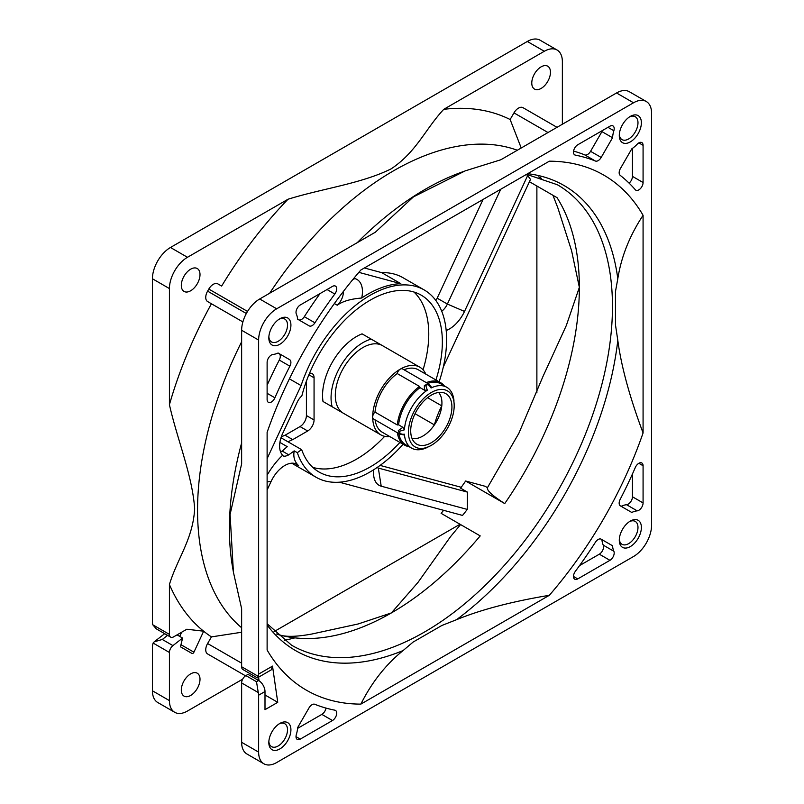 <?xml version="1.0" encoding="UTF-8"?>
<svg xmlns="http://www.w3.org/2000/svg" width="804" height="804" viewBox="0 0 804 804"><rect width="100%" height="100%" fill="white"/><g stroke="black" fill="none" stroke-linecap="round" stroke-linejoin="round"><path stroke-width="1.21" d="M358.845 272.355L400.834 283.681L381.719 272.646A108.138 62.431 -60 0 1 402.965 277.692L424.21 289.953A108.138 62.431 120 0 0 301.078 385.578L289.4 378.835M400.834 283.681A108.138 62.431 120 0 0 361.71 298.023C350.675 298.907 342.534 301.309 337.268 305.208A12.02 6.934 -60 0 0 343.318 291.54M280.475 451.647L282.385 451.144L288.777 454.843L294.214 450.873L297.349 452.682A108.138 62.431 120 0 0 316.072 477.254A108.138 62.431 120 0 0 403.095 444.25M439.135 381.82A108.138 62.431 120 0 0 424.21 289.953M294.214 450.873C293.068 456.833 294.515 461.757 298.555 465.627A24.03 13.879 -60 0 0 296.837 464.3A24.03 13.879 -60 0 0 271.119 481.415L267.119 490.008M292.003 463.184A108.138 62.431 120 0 0 294.827 464.993L316.072 477.254M500.741 189.252L447.376 304.063A12.02 6.934 -60 0 1 441.728 311.238M435.879 300.555A12.02 6.934 120 0 0 437.175 298.173L483.063 199.452M526.329 174.478L527.645 175.604L464.511 311.429A26.431 15.266 -60 0 1 446.19 330.494M179.714 636.406L181.654 632.225M211.432 303.771L242.878 321.922L211.432 303.771A298.877 172.558 120 0 0 169.423 404.673L169.423 288.566L152.428 278.757L152.428 622.125A9.015 5.206 -120 0 0 152.79 624.788L169.423 634.386A6.01 3.467 120 0 0 170.659 637.14A6.01 3.467 120 0 0 173.664 636.838L186.84 629.231L203.663 631.2L193.925 652.185A1.799 1.045 -60 0 1 192.005 653.471L180.468 646.808L182.588 638.064L172.93 645.612A6.01 3.467 120 0 0 169.423 652.466L169.423 700.606A25.537 14.743 120 0 0 174.709 712.294L157.715 702.485A25.537 14.743 -60 0 1 152.428 690.797L152.428 646.014L153.102 643.049L154.197 641.843L162.307 639.471L167.584 635.361M527.313 41.466A25.537 14.743 -60 0 1 540.087 40.2L557.071 50.009A25.537 14.743 120 0 0 544.308 51.275L527.313 41.466L170.478 247.481A25.537 14.743 -60 0 0 152.428 278.757M306.414 381.156L306.414 415.537A9.015 5.206 -60 0 1 300.043 426.572L285.088 435.215L292.736 439.627A36.049 20.814 -60 0 0 288.093 441.858L301.691 449.707A102.128 58.963 -60 0 0 319.077 472.048A102.128 58.963 -60 0 0 399.9 442.411M281.249 436.984A36.049 20.814 -60 0 1 285.088 435.215M380.091 465.405L461.245 487.294M536.881 392.844L536.881 186.015M364.393 267.973L381.719 272.646M274.043 631.622L460.019 524.248M170.659 637.14L156.257 628.818L152.79 624.788M242.878 321.922L207.603 301.55A9.015 5.206 -60 0 1 207.603 291.148L208.799 289.068A9.015 5.206 -60 0 1 217.814 283.862L221.643 286.073M221.673 286.033A298.877 172.558 120 0 1 288.023 199.241L187.473 257.29A25.537 14.743 120 0 0 169.423 288.566M181.312 285.38A13.216 7.628 120 0 0 184.046 291.43A13.216 7.628 120 0 0 194.236 287.882A13.216 7.628 120 0 0 200.005 274.586A13.216 7.628 120 0 0 197.271 268.536A13.216 7.628 120 0 0 187.081 272.074A13.216 7.628 120 0 0 181.312 285.38M288.023 199.241C321.841 188.638 361.659 183.603 391.236 168.8C416.603 151.815 425.296 129.052 443.758 109.324A298.877 172.558 -60 0 1 510.138 119.515L513.967 112.882A9.015 5.206 -60 0 1 522.982 107.676L557.021 127.323M443.758 109.324L544.308 51.275M562.368 124.238L562.368 61.697A25.537 14.743 120 0 0 557.071 50.009M531.776 83.033A13.216 7.628 120 0 0 534.519 89.083A13.216 7.628 120 0 0 544.7 85.546A13.216 7.628 120 0 0 550.469 72.249A13.216 7.628 120 0 0 547.735 66.199A13.216 7.628 120 0 0 537.544 69.737A13.216 7.628 120 0 0 531.776 83.033M169.423 634.386L169.423 584.498A298.877 172.558 120 0 0 203.653 631.22A298.877 172.558 120 0 0 211.432 636.889L207.603 643.532L241.632 663.179M208.196 654.285L245.511 675.822L208.196 654.285A10.211 5.899 -60 0 1 208.196 654.285L207.603 653.933A9.015 5.206 -60 0 1 207.603 643.532M242.657 679.169L187.473 711.027A25.537 14.743 120 0 1 174.709 712.294M181.312 690.063A13.216 7.628 120 0 0 184.046 696.113A13.216 7.628 120 0 0 194.236 692.566A13.216 7.628 120 0 0 200.005 679.269A13.216 7.628 120 0 0 197.271 673.219A13.216 7.628 120 0 0 187.081 676.757A13.216 7.628 120 0 0 181.312 690.063M278.978 723.972A13.216 7.628 -60 0 1 284.777 723.741A13.216 7.628 -60 0 1 287.51 729.791A13.216 7.628 -60 0 1 281.742 743.097A13.216 7.628 -60 0 1 271.561 746.635A13.216 7.628 -60 0 1 268.858 741.499M290.917 729.791A15.618 9.015 -60 0 1 279.872 748.926A15.618 9.015 -60 0 1 268.827 742.544L268.827 742.544A15.618 9.015 -60 0 1 279.862 723.419A15.618 9.015 -60 0 1 290.917 729.791M264.998 691.53L258.627 695.209A9.015 5.206 -120 0 0 258.265 692.545L241.632 682.948A6.01 3.467 -60 0 1 245.883 675.591L248.004 674.365L258.627 680.496A9.015 5.206 60 0 1 264.998 691.53L264.998 709.681L277.742 702.324L264.998 694.968M258.627 695.209L258.627 752.112A25.537 14.743 120 0 0 263.913 763.8A25.537 14.743 120 0 0 276.687 762.534L633.522 556.519A25.537 14.743 120 0 0 651.572 525.243L651.572 113.203A25.537 14.743 120 0 0 646.285 101.515A25.537 14.743 120 0 0 633.522 102.781L276.687 308.796A25.537 14.743 120 0 0 258.627 340.072L258.627 674.114L272.516 666.104L277.742 702.324M309.027 707.872L297.651 727.57A25.236 14.572 120 0 1 296.334 734.585A6.01 3.467 120 0 0 297.259 739.409A6.01 3.467 120 0 0 300.254 739.117L332.464 720.525A6.01 3.467 120 0 0 336.384 715.228A6.01 3.467 120 0 0 335.469 710.414A6.01 3.467 120 0 0 334.816 710.173A306.394 176.9 120 0 1 314.776 704.274A6.01 3.467 120 0 0 309.027 707.872M274.908 397.799A306.394 176.9 120 0 1 289.892 366.192A6.01 3.467 120 0 0 289.661 359.689L278.094 353.006A25.236 14.572 120 0 1 273.008 354.463A6.01 3.467 120 0 0 267.119 362.393L267.119 399.578A6.01 3.467 120 0 0 268.365 402.322A6.01 3.467 120 0 0 274.908 397.799L267.119 393.307M314.937 322.816A306.394 176.9 120 0 1 334.816 294.023A6.01 3.467 120 0 0 335.469 286.103A6.01 3.467 120 0 0 332.464 286.405L300.254 304.997A6.01 3.467 120 0 0 296.334 314.052A25.236 14.572 120 0 1 297.621 319.188L309.188 325.871A6.01 3.467 120 0 0 314.937 322.816L304.314 316.686A306.394 176.9 -60 0 1 320.052 293.571M612.547 137.745A25.236 14.572 120 0 1 613.864 130.73A6.01 3.467 120 0 0 612.949 125.906A6.01 3.467 120 0 0 609.945 126.198L577.744 144.79A6.01 3.467 120 0 0 573.815 150.087A6.01 3.467 120 0 0 574.739 154.901A6.01 3.467 120 0 0 575.383 155.142A306.394 176.9 120 0 1 595.422 161.041A6.01 3.467 120 0 0 601.181 157.443L612.547 137.745L601.935 131.615A25.236 14.572 -60 0 1 601.995 130.791M631.773 148.851L620.407 168.549A6.01 3.467 120 0 0 620.165 175.322A306.394 176.9 120 0 1 635.301 189.734A6.01 3.467 120 0 0 635.823 190.176A6.01 3.467 120 0 0 640.456 188.568A6.01 3.467 120 0 0 643.079 182.518L643.079 145.333A6.01 3.467 120 0 0 641.833 142.579A6.01 3.467 120 0 0 637.2 144.197A25.236 14.572 120 0 1 631.773 148.851M613.864 551.263A25.236 14.572 120 0 1 612.547 545.765L601.181 539.193A6.01 3.467 120 0 0 595.422 542.248A306.394 176.9 120 0 1 575.383 571.292A6.01 3.467 120 0 0 574.739 579.212A6.01 3.467 120 0 0 577.744 578.91L609.945 560.318A6.01 3.467 120 0 0 613.864 551.263L603.241 545.132A25.236 14.572 -60 0 1 601.935 539.635L601.161 539.182M637.2 510.852A6.01 3.467 120 0 0 643.079 502.922L643.079 465.737A6.01 3.467 120 0 0 641.833 462.993A6.01 3.467 120 0 0 635.301 467.516A306.394 176.9 120 0 1 620.165 499.384A6.01 3.467 120 0 0 620.407 505.897L631.773 512.46A25.236 14.572 120 0 1 637.2 510.852L626.577 504.721A6.01 3.467 120 0 0 632.457 496.792L632.457 473.938M641.381 527.454A15.618 9.015 -60 0 1 630.336 546.579A15.618 9.015 -60 0 1 619.291 540.208L619.291 540.208A15.618 9.015 -60 0 1 630.336 521.072A15.618 9.015 -60 0 1 641.381 527.454M641.381 122.771A15.618 9.015 -60 0 1 630.336 141.896A15.618 9.015 -60 0 1 619.291 135.524L619.291 135.524A15.618 9.015 -60 0 1 630.336 116.389A15.618 9.015 -60 0 1 641.381 122.771M290.917 325.107A15.618 9.015 -60 0 1 279.872 344.243A15.618 9.015 -60 0 1 268.827 337.861L268.827 337.861A15.618 9.015 -60 0 1 279.862 318.736A15.618 9.015 -60 0 1 290.917 325.107M549.343 161.192A297.379 171.694 -60 0 1 643.079 215.301L643.079 432.954A297.379 171.694 -60 0 1 549.343 595.302L360.855 704.123A297.379 171.694 -60 0 1 267.119 650.014L267.119 432.361A297.379 171.694 -60 0 1 360.855 270.013L549.343 161.192M360.855 704.123C371.78 682.315 385.87 664.456 403.126 650.536A268.506 155.021 -60 0 1 295.57 650.597A268.506 155.021 -60 0 1 267.119 624.999M643.079 432.954C629.653 397.086 621.231 366.222 617.804 340.363A268.506 155.021 -60 0 1 456.521 619.703C480.842 609.693 511.776 601.553 549.343 595.302M527.685 173.694A268.506 155.021 -60 0 1 564.076 185.533A268.506 155.021 -60 0 1 617.804 278.707C621.281 256.667 629.713 235.532 643.079 215.301M456.521 619.703L441.858 625.482L413.125 642.064L403.126 650.536M617.804 278.707L615.462 291.601L615.462 324.776L617.804 340.363M353.85 278.305L354.825 278.566A26.431 15.266 -60 0 1 361.71 298.023M276.486 633.994A265.843 153.484 120 0 0 277.822 634.406A265.843 153.484 120 0 0 391.377 612.929L418.01 582.377L450.501 536.69L460.571 524.56M277.822 634.406C284.636 637.09 295.962 636.959 311.801 634.034L358.102 623.984L391.377 612.929A265.843 153.484 120 0 0 480.199 535.896L441.115 513.334A265.843 153.484 120 0 0 443.607 510.319M339.368 482.199L462.541 515.424A265.843 153.484 -60 0 0 467.275 509.404L467.405 492.098L460.612 488.169A265.843 153.484 120 0 0 465.647 481.013L504.731 503.575A265.843 153.484 120 0 0 579.352 287.34L571.584 250.697L557.845 207.864L552.951 195.302M487.465 487.646L518.861 433.296L542.891 376.664L566.358 325.409L579.352 287.34A265.843 153.484 120 0 0 557.051 197.663L529.434 181.714M504.731 503.575C492.319 495.616 486.571 490.309 487.475 487.656L485.043 486.249L465.647 481.013M538.67 176.87L541.333 178.408A265.843 153.484 120 0 0 541.182 178.257A265.843 153.484 120 0 0 540.157 177.302M527.645 175.604A265.843 153.484 -60 0 1 530.499 179.423L443.305 366.996M284.254 640.446L294.957 637.863M267.119 458.622L301.078 385.578M267.119 475.204A54.672 31.567 -60 0 1 282.606 455.235A22.954 13.256 -60 0 1 283.289 432.13L297.178 402.261A12.02 6.934 -60 0 1 301.852 395.88A102.128 58.963 -60 0 1 421.206 295.158A102.128 58.963 -60 0 1 435.939 379.97M297.349 452.682A36.542 21.095 -60 0 1 301.691 449.707M312.736 467.345A102.128 58.963 120 0 0 384.674 436.331M423.065 369.83A102.128 58.963 120 0 0 413.949 292.023M309.49 373.347A9.015 5.206 -60 0 1 312.203 373.639A9.015 5.206 -60 0 1 314.062 377.769L314.062 419.959A9.015 5.206 -60 0 1 307.691 430.994L292.736 439.627M351.026 417.668L323.007 401.487A48.059 27.748 -60 0 1 362.061 333.851L371.207 339.127A45.054 26.009 120 0 0 340.393 366.433A45.054 26.009 120 0 0 332.152 406.764L323.007 401.487M288.777 454.843C285.45 456.521 283.39 456.652 282.606 455.235L283.229 455.979M354.634 419.748L332.152 406.764M371.207 339.127L382.443 345.619A39.054 22.542 -60 0 0 352.353 356.082A39.054 22.542 -60 0 0 335.308 395.377A39.054 22.542 120 0 0 343.388 413.256L380.774 434.833A39.054 22.542 120 0 0 389.789 436.572M397.236 373.569A4.502 2.603 -60 0 1 400.302 369.136A39.054 22.542 -60 0 0 372.684 416.964A4.502 2.603 -60 0 1 374.996 412.09A36.049 20.814 -60 0 1 397.236 373.569L419.537 386.443L420.06 387.639A35.145 20.291 120 0 0 398.593 424.824L402.904 427.316L398.312 430.552L399.598 434.019L373.619 419.025A4.502 2.603 -60 0 1 372.684 416.964A39.054 22.542 120 0 0 380.774 434.833M402.904 427.316L404.412 429.818A35.145 20.291 120 0 1 427.296 390.181L424.371 390.131L424.361 385.417L428.532 383.91L402.553 368.915A4.502 2.603 -60 0 0 400.302 369.136A39.054 22.542 -60 0 1 419.829 367.197A39.054 22.542 -60 0 1 425.829 374.141M404.02 369.76A36.049 20.814 -60 0 1 418.321 369.8L440.622 382.674A36.049 20.814 120 0 0 426.321 382.634M397.387 432.743A36.049 20.814 120 0 0 404.583 445.114L382.282 432.24A36.049 20.814 -60 0 1 375.086 419.869M429.728 446.19A32.351 18.683 120 0 0 454.19 405.718A32.351 18.683 120 0 0 454.139 403.92A32.351 18.683 120 0 0 430.522 392.975A32.351 18.683 120 0 0 408.432 432.13A32.351 18.683 120 0 0 429.728 446.19L425.115 448.361M427.859 446.944L427.296 447.406A35.145 20.291 120 0 1 411.618 448.129A35.145 20.291 120 0 1 404.412 434.19L402.904 434.652M453.848 401.186C453.828 398.975 453.868 398.985 453.969 401.206A35.145 20.291 120 0 0 446.763 387.257L440.813 383.83A35.145 20.291 120 0 0 427.728 383.448M430.733 386.453L431.085 387.99L430.733 386.453M446.763 387.257A35.145 20.291 120 0 0 431.085 387.99C429.024 384.634 427.276 383.89 425.839 385.749L427.296 390.181M420.06 387.639L424.371 390.131M398.794 433.557A35.145 20.291 120 0 0 405.668 444.702L411.618 448.129M453.707 398.844L454.139 403.92M404.412 429.818L399.467 431.286C399.658 433.587 401.307 434.562 404.412 434.19M398.593 424.824L397.297 424.964L374.996 412.09M444.18 385.769A36.049 20.814 120 0 0 440.622 382.674M419.537 386.443A36.049 20.814 120 0 0 397.297 424.964M404.583 445.114A36.049 20.814 120 0 0 409.035 446.642M431.316 442.713A29.135 16.824 -60 0 1 415.055 442.924A29.135 16.824 -60 0 1 412.804 419.155A29.135 16.824 -60 0 1 431.316 395.136A29.135 16.824 -60 0 1 443.969 392.844A29.135 16.824 -60 0 1 450.803 415.397A29.135 16.824 -60 0 1 431.316 442.713M412.04 438.471A27.034 15.608 120 0 0 422.814 436.09A27.034 15.608 120 0 0 434.401 424.884A27.034 15.608 120 0 0 441.778 405.879A27.034 15.608 120 0 0 438.612 392.463M427.577 397.678L441.778 405.879A60.079 34.683 120 0 0 434.401 424.884L415.045 413.708M467.275 509.404L381.207 486.189A26.431 15.266 -60 0 1 373.8 469.717A26.431 15.266 -60 0 1 373.8 469.687M467.405 492.098L378.322 468.069A12.02 6.934 -60 0 1 377.337 467.657A12.02 6.934 -60 0 1 377.106 467.516M297.58 728.394L321.841 714.384A6.01 3.467 120 0 0 326.002 708.093M267.119 385.247A306.394 176.9 -60 0 1 279.279 360.061A6.01 3.467 120 0 0 279.038 353.549L278.094 353.006M298.585 319.751A6.01 3.467 120 0 0 304.314 316.686M573.584 151.092A306.394 176.9 -60 0 1 584.799 154.911A6.01 3.467 120 0 0 590.558 151.313L601.935 131.615M629.09 183.131A6.01 3.467 120 0 0 632.457 176.388L632.457 148.378M579.533 565.614L599.322 554.187A6.01 3.467 120 0 0 603.241 545.132M621.15 506.329A25.236 14.572 -60 0 1 626.577 504.721M289.661 359.689L279.038 353.549L289.661 359.689M612.547 545.765L601.935 539.635M629.442 521.635A13.216 7.628 -60 0 1 635.24 521.404A13.216 7.628 -60 0 1 637.984 527.454A13.216 7.628 -60 0 1 632.215 540.75A13.216 7.628 -60 0 1 622.025 544.298A13.216 7.628 -60 0 1 619.321 539.162M633.522 102.781L616.527 92.973L500.832 159.765L465.144 170.89L413.427 196.879L375.378 232.195L259.692 298.987A25.537 14.743 -60 0 0 241.632 330.263L241.632 463.848L230.085 514.459L233.421 572.237L241.632 608.708L241.632 666.757L258.265 676.365A9.015 5.206 -120 0 0 258.627 674.114M616.527 92.973A25.537 14.743 -60 0 1 629.291 91.706L646.285 101.515M241.632 682.948L241.632 742.303A25.537 14.743 -60 0 0 246.928 753.991L263.913 763.8M258.265 676.365L257.28 677.822L242.878 669.511A6.01 3.467 -60 0 1 241.632 666.757M259.059 680.757L258.546 677.209M278.978 319.288A13.216 7.628 -60 0 1 284.777 319.057A13.216 7.628 -60 0 1 287.51 325.107A13.216 7.628 -60 0 1 281.742 338.414A13.216 7.628 -60 0 1 271.561 341.951A13.216 7.628 -60 0 1 268.858 336.816M629.442 116.942A13.216 7.628 -60 0 1 635.24 116.721A13.216 7.628 -60 0 1 637.984 122.771A13.216 7.628 -60 0 1 632.215 136.067A13.216 7.628 -60 0 1 622.025 139.615A13.216 7.628 -60 0 1 619.321 134.479M241.632 627.753A277.119 159.996 -60 0 1 241.632 341.79M241.632 632.256L211.432 636.889M169.423 584.498C177.312 558.448 192.88 539.394 194.658 508.862C192.488 475.807 177.161 439.205 169.423 404.673M510.138 119.515L521.223 147.986M269.682 293.219A277.119 159.996 -60 0 1 517.324 150.237M233.271 571.373L232.497 566.8A277.119 159.996 -60 0 1 241.632 442.903M357.247 242.667A277.119 159.996 -60 0 1 459.968 172.8L464.31 171.192M177.061 634.879L182.588 638.064M258.627 680.496L256.506 681.722L258.265 692.545M272.516 666.104L271.34 669.822L257.491 677.822M334.384 303.54L337.268 305.208M294.827 463.476L298.555 465.627M437.175 298.173L447.376 304.063L464.511 311.429M267.119 481.897L271.119 481.415M180.97 644.707L193.925 652.185M282.375 451.104A36.542 21.095 -60 0 1 284.787 448.783A36.542 21.095 -60 0 1 287.289 446.692L279.913 442.431M526.59 174.327L557.403 184.759A265.843 153.484 -60 0 1 557.403 491.726A265.843 153.484 -60 0 1 291.571 645.21L267.119 623.733M354.825 278.566L352.735 279.661M280.998 437.758L288.093 441.858M300.043 426.572L307.691 430.994M306.414 415.537L314.062 419.959M308.897 374.785L314.062 377.769M399.467 431.286A1.799 0.955 -152.7 0 1 398.312 430.552M424.361 385.417A1.799 0.804 14.1 0 1 425.839 385.749M381.207 486.189L378.322 468.069L377.227 467.436M332.464 720.525L321.841 714.384M300.254 739.117L296.013 736.665M289.892 366.192L279.279 360.061M334.816 294.023L327.037 289.53M601.181 157.443L590.558 151.313M595.422 161.041L584.799 154.911M575.383 155.142L574.207 154.458M613.864 130.73L607.985 127.333M643.079 145.333L638.828 142.881M643.079 182.518L632.457 176.388M609.945 560.318L599.322 554.187M577.744 578.91L573.493 576.458M643.079 502.922L632.457 496.792M643.079 465.737L638.828 463.285M246.336 313.51L207.603 291.148M208.799 289.068L247.542 311.429M276.687 308.796L259.692 298.987M187.473 257.29L170.478 247.481M258.627 340.072L241.632 330.263M169.423 652.466L153.102 643.049M169.423 700.606L152.428 690.797M258.627 752.112L241.632 742.303M172.93 645.612L162.307 639.471M256.506 681.722L245.883 675.591M548.006 132.529L513.967 112.882M419.829 367.197L382.443 345.619M399.598 434.019L403.819 434.934M431.436 387.106L428.532 383.91M154.197 641.843L164.669 633.673"/></g></svg>
